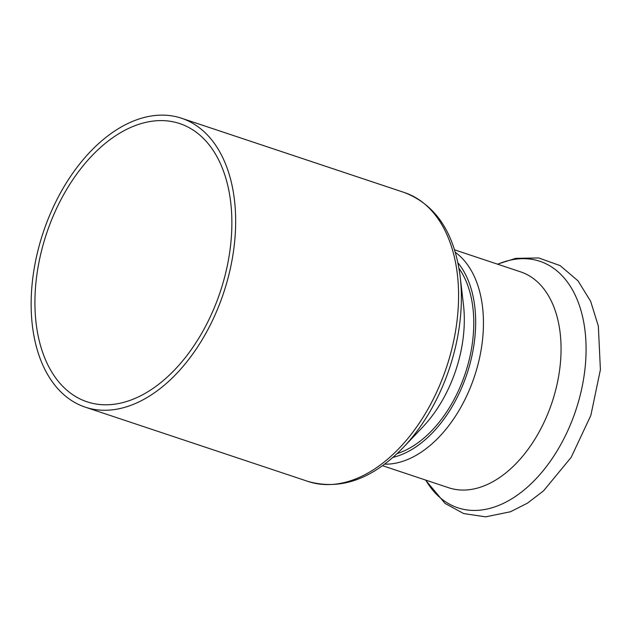 <?xml version="1.0" encoding="UTF-8"?>
<svg xmlns="http://www.w3.org/2000/svg" width="632" height="632" viewBox="0 0 632 632"><rect width="100%" height="100%" fill="white"/><g stroke="black" fill="none" stroke-linecap="round" stroke-linejoin="round"><path stroke-width="0.95" d="M216.665 311.228A152.273 95.132 108.4 0 1 85.249 407.15A152.273 95.132 108.4 0 1 43.158 232.608A152.273 95.132 108.4 0 1 181.566 118.247A152.273 95.132 108.4 0 1 216.665 311.228M460.207 276.935L463.469 304.901A107.29 67.031 108.4 0 1 450.9 383.19A107.29 67.031 108.4 0 1 422.761 427.011L403.366 447.417A149.792 93.583 -71.6 0 0 442.653 386.239A149.792 93.583 -71.6 0 0 460.207 276.935C454.558 232.987 435.985 204.863 404.48 192.562A152.273 95.132 108.4 0 1 439.58 385.552A152.273 95.132 108.4 0 1 308.163 481.473C340.743 490.535 372.477 479.182 403.366 447.417M458.966 268.331A107.29 67.031 108.4 0 1 460.373 386.35A107.29 67.031 108.4 0 1 397.212 453.555M213.577 309.435A146.632 91.608 108.4 0 1 87.034 401.802A146.632 91.608 108.4 0 1 46.499 233.729A146.632 91.608 108.4 0 1 179.78 123.596A146.632 91.608 108.4 0 1 213.577 309.435M457.908 262.786A110.11 68.793 108.4 0 1 466.969 373.907A110.11 68.793 108.4 0 1 393.033 457.363M454.534 249.83L520.626 271.863A113.776 71.084 108.4 0 1 529.055 275.678A113.776 71.084 108.4 0 1 549.603 409.236A113.776 71.084 108.4 0 1 448.657 487.738L382.558 465.705M455.285 252.302A113.776 71.084 108.4 0 1 474.466 376.411A113.776 71.084 108.4 0 1 384.643 464.172M497.716 264.223A129.892 81.149 108.4 0 1 549.563 265.677A129.892 81.149 108.4 0 1 559.233 447.29A129.892 81.149 108.4 0 1 425.747 480.099M85.249 407.15L308.163 481.473M181.566 118.247L404.48 192.562M497.479 264.144L515.657 258.362L538.741 257.951L560.126 265.614L578.019 280.845L590.651 301.322L598.346 326.057L600.4 369.665L590.857 415.374L571.162 457.363L543.559 490.827L527.515 503.119L510.514 511.738L485.581 516.85L463.683 513.555L445.054 503.428L425.502 480.02"/></g></svg>
